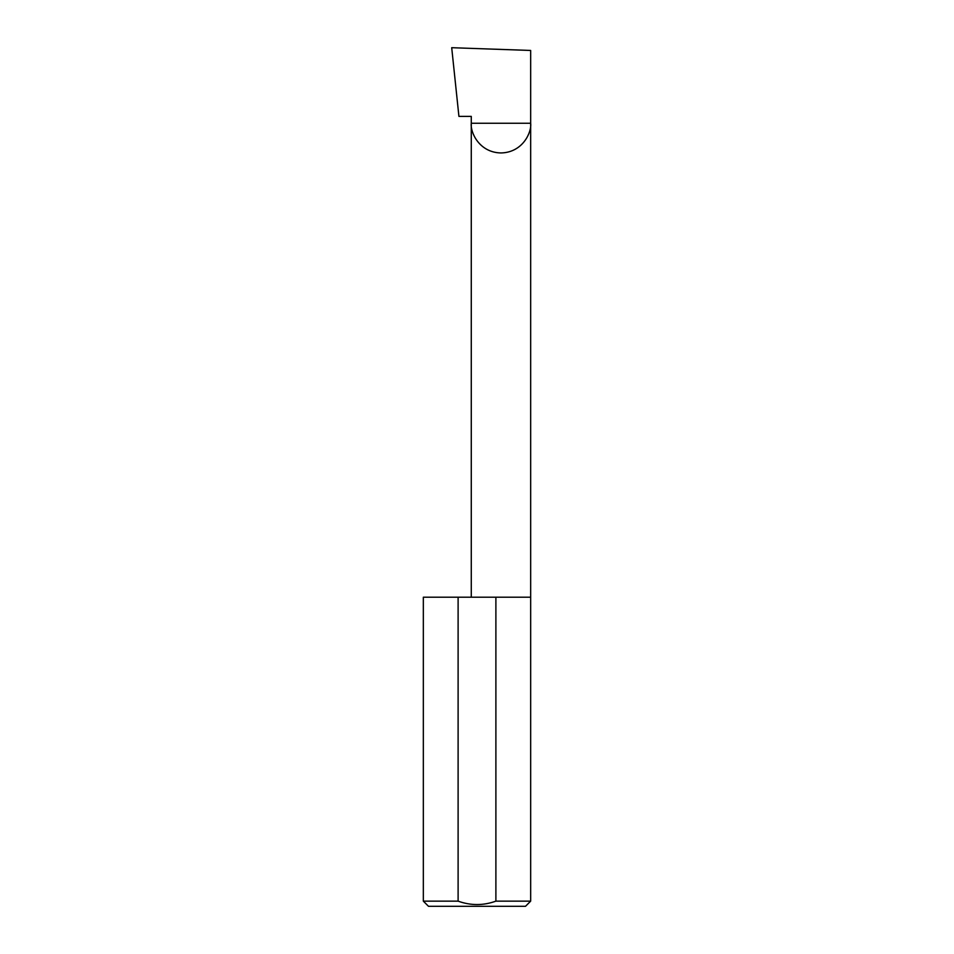 <?xml version="1.0" encoding="UTF-8"?>
<svg xmlns="http://www.w3.org/2000/svg" width="954" height="954" viewBox="0 0 954 954"><rect width="100%" height="100%" fill="white"/><g stroke="black" fill="none" stroke-linecap="round" stroke-linejoin="round"><path stroke-width="1.43" d="M471.276 597.204L471.276 123.257L530.662 123.257L530.662 50.455L451.707 47.7L458.922 116.388L471.276 116.388L471.276 123.257C470.083 131.938 478.991 152.545 500.969 152.95C522.947 152.545 531.855 131.938 530.662 123.257L530.662 901.148L525.511 906.3L428.489 906.3L423.337 901.148L458.111 901.148C470.692 905.68 483.284 905.68 495.889 901.148L530.662 901.148M495.889 901.148L495.889 597.204L530.662 597.204M423.337 901.148L423.337 597.204L458.111 597.204L458.111 901.148M495.889 597.204L458.111 597.204"/></g></svg>
